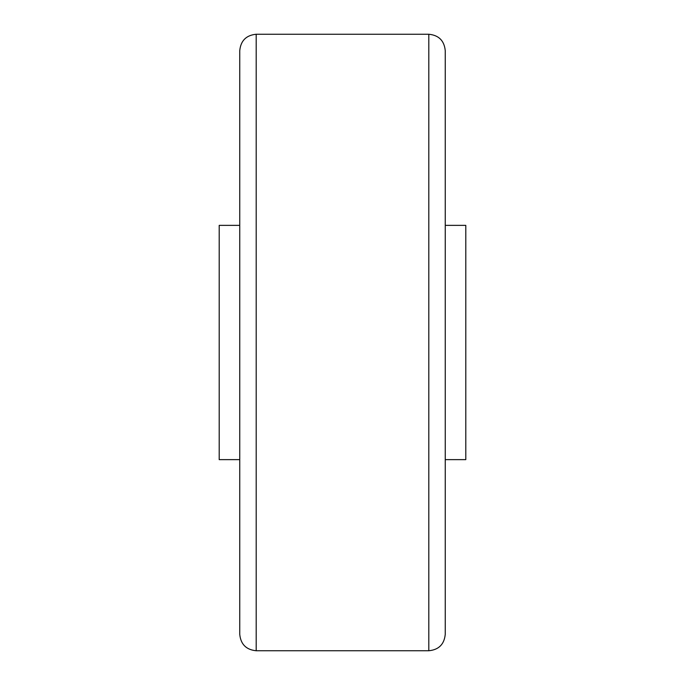 <?xml version="1.0" encoding="UTF-8"?>
<svg xmlns="http://www.w3.org/2000/svg" width="685" height="685" viewBox="0 0 685 685"><rect width="100%" height="100%" fill="white"/><g stroke="black" fill="none" stroke-linecap="round" stroke-linejoin="round"><path stroke-width="1.03" d="M239.75 342.5L239.75 50.69C240.726 40.706 246.206 35.226 256.19 34.25L256.19 650.75C246.206 649.774 240.726 644.294 239.75 634.31L239.75 342.5M445.25 50.69L445.25 634.31C444.274 644.294 438.794 649.774 428.81 650.75L428.81 34.25C438.794 35.226 444.274 40.706 445.25 50.69M239.75 609.65L239.75 634.31M445.25 459.635L465.8 459.635L465.8 225.365L445.25 225.365M239.75 459.635L219.2 459.635L219.2 225.365L239.75 225.365M428.81 34.25L256.19 34.25M428.81 650.75L256.19 650.75"/></g></svg>

